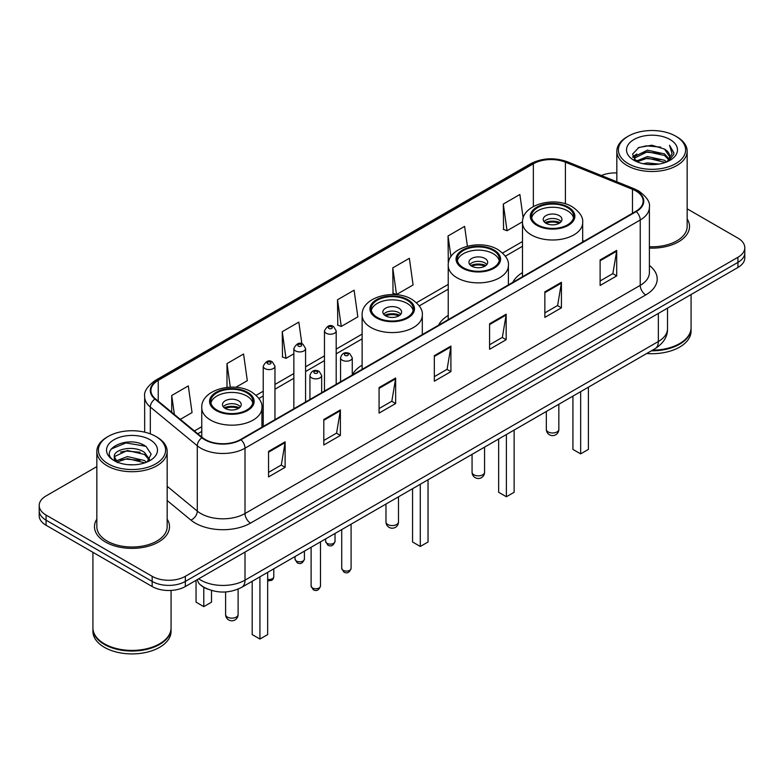 <?xml version="1.0" encoding="UTF-8"?>
<svg xmlns="http://www.w3.org/2000/svg" width="784" height="784" viewBox="0 0 784 784"><rect width="100%" height="100%" fill="white"/><g stroke="black" fill="none" stroke-linecap="round" stroke-linejoin="round"><path stroke-width="1.18" d="M362.13 365.138A41.425 23.912 0 0 0 352.271 374.938M448.232 315.433A41.425 23.912 0 0 0 438.521 325.233M522.497 272.558A41.425 23.912 0 0 0 512.795 282.358M207.829 589.166A23.442 13.534 180 0 1 201.223 585.521L200.155 584.629A15.631 10.457 129.5 0 1 197.431 579.543M96.834 466.617L46.07 495.919A23.442 13.534 0 0 0 39.2 505.494L39.2 515.705A23.442 13.534 0 0 0 46.07 525.27L152.165 586.53A23.442 13.534 0 0 0 185.328 586.53L737.93 267.481A23.442 13.534 0 0 0 744.8 257.916L744.8 252.811A23.442 13.534 0 0 1 737.93 262.385A23.442 13.534 0 0 0 744.8 252.811L744.8 247.705A23.442 13.534 0 0 0 737.93 238.13L687.166 208.828M39.2 505.494A23.442 13.534 0 0 0 46.07 515.068L152.165 576.318A23.442 13.534 0 0 0 185.328 576.318L185.328 581.424L737.93 262.385L185.328 581.424A23.442 13.534 0 0 1 152.165 581.424A23.442 13.534 0 0 0 185.328 581.424L185.328 586.53M46.07 515.068L46.07 520.174L152.165 581.424L46.07 520.174A23.442 13.534 0 0 1 39.2 510.6A23.442 13.534 0 0 0 46.07 520.174L46.07 525.27M96.834 519.175A37.514 21.658 0 0 0 94.482 526.711A37.514 21.658 0 0 0 105.468 542.028A37.514 21.658 0 0 0 146.353 546.722A37.514 21.658 0 0 0 169.511 526.711A37.514 21.658 0 0 0 167.168 519.175A37.514 21.658 0 0 1 169.511 526.711A37.514 21.658 0 0 1 146.353 546.722A37.514 21.658 0 0 1 105.468 542.028A37.514 21.658 0 0 1 94.482 526.711A37.514 21.658 0 0 1 96.834 519.175M635.814 190.914A25.01 14.435 180 0 1 643.135 201.125A25.01 14.435 180 0 1 635.814 211.337L240.59 439.51A25.01 14.435 180 0 1 202.419 437.59L155.448 398.85A25.01 14.435 180 0 1 150.92 390.569A25.01 14.435 180 0 1 158.241 380.367L533.355 163.797A25.01 14.435 180 0 1 565.391 162.18L632.472 189.297A25.01 14.435 180 0 1 635.814 190.914M636.255 190.659A25.637 14.798 0 0 0 632.835 189.003L565.744 161.876A25.637 14.798 0 0 0 532.914 163.542L157.8 380.113A25.637 14.798 0 0 0 154.928 399.066L201.9 437.795A25.637 14.798 0 0 0 241.031 439.765L636.255 211.592A25.637 14.798 0 0 0 636.255 190.659M268.549 451.388L268.549 476.907L285.121 467.333L285.121 441.813L268.549 451.388M268.549 472.38L281.319 465.01L285.062 442.656A6.252 3.606 -120 0 0 285.121 441.813M281.201 465.069L285.121 467.333M323.812 419.479L323.812 444.998L340.383 435.434L340.383 409.905L323.812 419.479M323.812 440.471L336.581 433.101L340.315 410.757A6.252 3.606 -120 0 0 340.383 409.905M336.463 433.17L340.383 435.434M379.074 387.57L379.074 413.099L395.646 403.525L395.646 378.006L379.074 387.57M379.074 408.572L391.833 401.202L395.577 378.848A6.252 3.606 -120 0 0 395.646 378.006M391.726 401.261L395.646 403.525M600.113 259.955L600.113 285.484L616.694 275.909L616.694 250.38L600.113 259.955M600.113 280.956L612.882 273.577L616.626 251.233A6.252 3.606 -120 0 0 616.694 250.38M612.765 273.645L616.694 275.909M544.851 291.864L544.851 317.383L561.432 307.818L561.432 282.289L544.851 291.864M544.851 312.855L557.62 305.486L561.364 283.142A6.252 3.606 -120 0 0 561.432 282.289M557.512 305.544L561.432 307.818M489.588 323.763L489.588 349.292L506.17 339.717L506.17 314.198L489.588 323.763M489.588 344.764L502.358 337.385L506.101 315.041A6.252 3.606 -120 0 0 506.17 314.198M502.25 337.453L506.17 339.717M434.326 355.671L434.326 381.191L450.908 371.626L450.908 346.097L434.326 355.671M434.326 376.663L447.096 369.293L450.839 346.949A6.252 3.606 -120 0 0 450.908 346.097M446.988 369.362L450.908 371.626M649.387 248.097A37.514 21.658 0 0 0 689.518 226.488A37.514 21.658 0 0 0 687.166 218.952A37.514 21.658 0 0 1 689.518 226.488A37.514 21.658 0 0 1 649.387 248.097M185.328 576.318L737.93 257.279A23.442 13.534 0 0 0 744.8 247.705M616.832 172.941A23.442 13.534 0 0 0 601.397 175.528M235.847 387.296L247.313 380.681L243.569 354.015L226.988 363.58L226.988 387.384M180.31 419.362L192.051 412.58L188.307 385.914L171.725 395.489L171.725 412.286M392.774 267.873L396.518 294.539L413.09 284.964L409.356 258.299L392.774 267.873L393.039 293.236M467.391 246.166L464.608 226.39L448.036 235.964L448.301 261.337M523.183 218.089L519.87 194.491L503.299 204.056L503.563 229.428M301.879 343.823L298.831 322.106L282.25 331.681L282.514 357.043M337.512 299.772L341.256 326.438L357.837 316.873L354.094 290.198L337.512 299.772L337.777 325.144M341.256 326.438L337.512 325.046M396.518 294.539L392.774 293.138M448.762 261.503L448.036 261.229M448.036 235.964L450.947 256.682M503.299 204.056L507.042 230.731L522.526 221.784M507.042 230.731L503.299 229.33M282.25 331.681L285.993 358.347L293.853 353.809M285.993 358.347L282.25 356.945M226.988 363.58L230.3 387.149M171.725 395.489L174.391 414.481M628.239 163.631A33.604 19.404 0 0 0 675.769 163.631A33.604 19.404 0 0 0 675.769 136.2L676.866 136.837A35.172 20.306 0 0 1 687.166 151.194A35.172 20.306 0 0 1 665.459 169.952A35.172 20.306 0 0 1 627.131 165.551A35.172 20.306 0 0 1 616.832 151.194A35.172 20.306 0 0 1 627.131 136.837L628.239 136.2A33.604 19.404 0 0 0 628.239 163.631M649.387 246.735A35.172 20.306 0 0 0 687.166 226.488L687.166 151.194M652.474 350.183A39.073 22.56 0 0 0 679.63 343.578A39.073 22.56 0 0 0 691.076 327.624L691.076 294.539M652.317 350.281A38.681 22.334 0 0 0 679.356 343.735A38.681 22.334 0 0 0 679.493 343.657M651.377 350.82A39.073 22.56 0 0 0 691.076 328.261A39.073 22.56 0 0 0 691.076 327.947M646.751 353.496A39.073 22.56 0 0 0 691.076 331.132L691.076 328.261M643.115 163.709L647.427 162.925L658.913 164.072M648.162 164.464L653.797 164.591M635.932 161.269L647.427 156.545L664.499 160.25L666.655 161.955M637.02 161.818L647.427 158.143L665.351 162.445M634.501 159.956L634.942 156.32L647.427 150.165L664.499 153.87L669.056 158.956M634.403 159.495L634.942 157.907L647.427 151.763L664.499 155.467L668.654 159.711M666.753 161.916A17.669 10.202 0 0 0 669.673 156.3A17.669 10.202 0 0 0 664.499 149.087L669.654 156.682M670.016 139.513A25.48 14.71 0 0 0 633.982 139.513A25.48 14.71 0 0 0 633.982 160.318A25.48 14.71 0 0 0 670.016 160.318A25.48 14.71 0 0 0 670.016 139.513M664.499 149.087L651.906 145.216L638.862 147.461L632.57 154.144L636.138 161.435M668.478 161.141L673.73 154.419L673.897 152.841L669.516 145.256L672.074 153.742L667.027 161.798M676.866 136.837L675.769 136.2A33.604 19.404 0 0 0 628.239 136.2M669.516 145.256L673.887 153.145M638.147 147.813L646.339 145.814L660.736 147.127M632.884 157.417L635.403 155.555M641.057 153.203L646.339 152.194L660.206 153.35M641.057 159.583L646.339 158.574L660.206 159.73M632.688 156.81L636.882 153.958M635.608 161.014L636.882 160.338M567.508 207.633A21.099 12.181 0 0 0 544.517 204.987A21.099 12.181 0 0 0 531.483 216.247A21.099 12.181 0 0 0 537.667 224.861A21.099 12.181 0 0 0 560.668 227.497A21.099 12.181 0 0 0 573.692 216.247A21.099 12.181 0 0 0 567.508 207.633M573.506 217.844A21.099 12.181 0 0 0 567.508 210.818A21.099 12.181 0 0 0 545.811 207.897A21.099 12.181 0 0 0 531.67 217.844M572.928 396.116L572.928 449.408L580.66 453.877L588.402 449.408L588.402 387.178M580.66 453.877L580.66 391.647M559.217 215.61A9.379 5.41 0 0 0 548.996 214.434A9.379 5.41 0 0 0 543.214 219.432A9.379 5.41 0 0 0 545.958 223.264A9.379 5.41 0 0 0 556.179 224.44A9.379 5.41 0 0 0 561.961 219.432A9.379 5.41 0 0 0 559.217 215.61M561.128 221.666A9.379 5.41 0 0 0 559.217 220.079A9.379 5.41 0 0 0 544.047 221.666M545.007 222.627A12.505 7.223 180 0 1 559.619 222.401L559.619 223.019M546.036 223.313A10.937 6.321 180 0 1 558.482 223.048L559.619 222.401M558.306 223.734L558.482 223.048M108.231 463.854A33.604 19.404 0 0 0 155.761 463.854A33.604 19.404 0 0 0 155.761 436.423L156.869 437.06A35.172 20.306 0 0 1 167.168 451.417A35.172 20.306 0 0 1 145.452 470.175A35.172 20.306 0 0 1 107.134 465.774A35.172 20.306 0 0 1 96.834 451.417A35.172 20.306 0 0 1 107.134 437.06L108.231 436.423A33.604 19.404 0 0 0 108.231 463.854M96.834 451.417L96.834 526.711A35.172 20.306 0 0 0 107.134 541.068A35.172 20.306 0 0 0 145.452 545.468A35.172 20.306 0 0 0 167.168 526.711L167.168 451.417M159.485 643.88A38.681 22.334 0 0 1 159.348 643.958A38.681 22.334 0 0 1 104.644 643.958L104.37 643.801A39.073 22.56 0 0 0 159.632 643.801A39.073 22.56 0 0 0 171.069 627.847L171.069 590.43M92.924 628.17A39.073 22.56 0 0 0 92.924 628.484A39.073 22.56 0 0 0 104.37 644.438A39.073 22.56 0 0 0 146.951 649.328A39.073 22.56 0 0 0 171.069 628.484A39.073 22.56 0 0 0 171.069 628.17M92.924 628.484L92.924 631.355A39.073 22.56 0 0 0 104.37 647.31A39.073 22.56 0 0 0 146.951 652.2A39.073 22.56 0 0 0 171.069 631.355L171.069 628.484M127.733 464.638L133.682 464.814M116.042 460.904L127.429 456.562L144.491 460.551L146.559 462.217M117.09 461.992L127.429 458.591L144.864 462.834M114.327 456.621L117.257 462.139M114.366 457.17C112.465 449.301 134.025 444.636 144.491 452.446L149.568 459.463M114.444 457.66L114.934 456.347L127.429 450.486L144.491 454.475L149.166 459.983M147.157 461.962L151.155 454.122L146.098 446.517C128.223 433.66 96.452 450.594 114.797 460.982L115.709 461.541M150.018 439.736A25.48 14.71 0 0 0 113.984 439.736A25.48 14.71 0 0 0 113.984 460.541A25.48 14.71 0 0 0 150.018 460.541A25.48 14.71 0 0 0 150.018 439.736M117.639 462.658C114.974 461.09 113.896 459.355 114.405 457.464M92.924 552.328L92.924 627.847A39.073 22.56 0 0 0 104.37 643.801L104.644 643.958M156.869 437.06L155.761 436.423A33.604 19.404 0 0 0 108.231 436.423M111.073 449.075L126.038 442.931L145.755 446.282M120.422 452.054L126.038 451.035L140.111 452.241M120.422 460.159L126.038 459.14L140.111 460.345M493.234 250.508A21.099 12.181 0 0 0 470.243 247.871A21.099 12.181 0 0 0 457.219 259.122A21.099 12.181 0 0 0 463.393 267.736A21.099 12.181 0 0 0 486.394 270.382A21.099 12.181 0 0 0 499.418 259.122A21.099 12.181 0 0 0 493.234 250.508M499.232 260.719A21.099 12.181 0 0 0 493.234 253.702A21.099 12.181 0 0 0 471.537 250.782A21.099 12.181 0 0 0 457.395 260.719M498.653 438.991L498.653 492.283L506.386 496.752L514.128 492.283L514.128 430.063M506.386 496.752L506.386 434.532M484.953 258.485A9.379 5.41 0 0 0 474.732 257.319A9.379 5.41 0 0 0 468.94 262.317A9.379 5.41 0 0 0 471.684 266.148A9.379 5.41 0 0 0 481.905 267.315A9.379 5.41 0 0 0 487.697 262.317A9.379 5.41 0 0 0 484.953 258.485M486.864 264.551A9.379 5.41 0 0 0 484.953 262.954A9.379 5.41 0 0 0 469.773 264.551M470.743 265.511A12.505 7.223 180 0 1 485.345 265.276L485.345 265.903M471.762 266.188A10.937 6.321 180 0 1 484.218 265.933L485.345 265.276M484.032 266.609L484.218 265.933M407.141 300.223A21.099 12.181 0 0 0 384.15 297.577A21.099 12.181 0 0 0 371.116 308.837A21.099 12.181 0 0 0 377.3 317.451A21.099 12.181 0 0 0 400.301 320.088A21.099 12.181 0 0 0 413.325 308.837A21.099 12.181 0 0 0 407.141 300.223M413.139 310.425A21.099 12.181 0 0 0 407.141 303.408A21.099 12.181 0 0 0 385.444 300.488A21.099 12.181 0 0 0 371.302 310.425M412.56 488.706L412.56 541.999L420.293 546.458L428.035 541.999L428.035 479.769M420.293 546.458L420.293 484.238M398.85 308.19A9.379 5.41 0 0 0 388.629 307.024A9.379 5.41 0 0 0 382.847 312.022A9.379 5.41 0 0 0 385.591 315.854A9.379 5.41 0 0 0 395.812 317.03A9.379 5.41 0 0 0 401.604 312.022A9.379 5.41 0 0 0 398.85 308.19M400.761 314.257A9.379 5.41 0 0 0 398.85 312.659A9.379 5.41 0 0 0 383.68 314.257M384.64 315.217A12.505 7.223 180 0 1 399.252 314.982L399.252 315.609M385.669 315.893A10.937 6.321 180 0 1 398.115 315.638L399.252 314.982M397.939 316.315L398.115 315.638M246.774 392.804A21.099 12.181 0 0 0 223.783 390.167A21.099 12.181 0 0 0 210.749 401.418A21.099 12.181 0 0 0 216.933 410.032A21.099 12.181 0 0 0 239.933 412.678A21.099 12.181 0 0 0 252.958 401.418A21.099 12.181 0 0 0 246.774 392.804M252.771 403.015A21.099 12.181 0 0 0 246.774 395.998A21.099 12.181 0 0 0 225.077 393.078A21.099 12.181 0 0 0 210.935 403.015M252.193 581.287L252.193 634.579L259.925 639.048L267.667 634.579L267.667 572.359M259.925 639.048L259.925 576.828M196.049 581.248L196.049 602.171L203.781 606.63L211.513 602.171L211.513 590.46M203.781 606.63L203.781 587.285M238.483 400.781A9.379 5.41 0 0 0 228.262 399.605A9.379 5.41 0 0 0 222.48 404.613A9.379 5.41 0 0 0 225.224 408.435A9.379 5.41 0 0 0 235.445 409.611A9.379 5.41 0 0 0 241.237 404.613A9.379 5.41 0 0 0 238.483 400.781M240.394 406.847A9.379 5.41 0 0 0 238.483 405.25A9.379 5.41 0 0 0 223.313 406.847M224.273 407.798A12.505 7.223 180 0 1 238.885 407.572L238.885 408.199M225.302 408.484A10.937 6.321 180 0 1 237.758 408.229L238.885 407.572M237.572 408.905L237.758 408.229M198.695 578.808A31.262 18.052 0 0 0 200.802 580.15A31.262 18.052 0 0 0 245.01 580.15L658.354 341.501A31.262 18.052 0 0 0 667.517 328.741C667.743 336.503 663.607 343.137 655.12 348.664L241.766 587.304A15.631 9.026 60 0 0 245.01 580.15L245.01 552.073M658.354 313.424L658.354 341.501A15.631 9.026 60 0 1 655.12 348.664M737.93 267.481L737.93 257.279M152.165 586.53L152.165 576.318M649.387 265.433A39.073 22.56 180 0 1 645.761 294.921L250.537 523.104A7.811 4.508 60 0 1 245.01 513.53L640.234 285.356A31.262 18.052 0 0 0 649.387 272.587L649.387 207.25A31.262 18.052 180 0 1 640.234 220.01A7.811 4.508 -120 0 0 636.255 211.592M250.537 523.104A39.073 22.56 180 0 1 195.275 523.104A39.073 22.56 180 0 1 190.894 520.096L167.168 500.525M201.9 437.795A7.811 5.223 129.5 0 0 197.294 445.782L197.294 511.119A31.262 18.052 0 0 0 200.802 513.53A31.262 18.052 0 0 0 245.01 513.53L245.01 448.193A31.262 18.052 180 0 1 197.294 445.782L150.322 407.053A31.262 18.052 180 0 1 144.668 396.704L144.668 432.17M649.387 207.25C650.426 202.37 646.839 196.921 638.617 190.914L634.501 188.915A7.811 3.655 112 0 0 632.835 189.003M634.501 188.915L567.42 161.798C554.474 157.212 542.185 157.878 530.552 163.787A7.811 4.508 60 0 1 532.914 163.542M157.8 380.113A7.811 4.508 -120 0 0 155.438 380.358C147.333 386.189 143.737 391.637 144.668 396.704M154.928 399.066A7.811 5.223 129.5 0 0 150.322 407.053L150.322 433.875M567.42 161.798A7.811 3.655 112 0 0 565.744 161.876M241.031 439.765A7.811 4.508 60 0 1 245.01 448.193L640.234 220.01L640.234 285.356A7.811 4.508 60 0 0 645.761 294.921M167.168 486.286L197.294 511.119A7.811 5.223 -50.5 0 1 190.894 520.096M158.241 380.367L158.241 401.163M632.472 189.297L632.472 213.258M565.391 162.18L565.391 203.82M584.08 241.198L582.679 240.629M533.355 163.797L533.355 206.525M522.497 241.531L502.593 253.026M448.232 284.406L416.49 302.732M362.13 334.121L336.189 349.096M324.468 355.867L305.574 366.775M293.853 373.537L274.959 384.444M263.238 391.216L256.123 395.322M201.762 426.702L194.383 430.965M434.326 356.475L450.839 346.949M489.588 324.576L506.101 315.041M544.851 292.667L561.364 283.142M600.113 260.768L616.626 251.233M379.074 388.384L395.577 378.848M323.812 420.293L340.315 410.757M268.549 452.192L285.062 442.656M536.834 225.341A22.275 12.858 0 0 0 568.341 225.341A22.275 12.858 0 0 0 568.341 207.152A22.275 12.858 0 0 0 536.834 207.152A22.275 12.858 0 0 0 536.834 225.341M582.679 242.011L582.679 222.627A30.086 17.375 180 0 1 564.098 238.679A30.086 17.375 180 0 1 531.317 234.906A30.086 17.375 180 0 1 522.497 222.627L522.497 276.752M548.163 431.925A6.252 3.606 180 0 1 546.34 429.367A6.252 6.252 0 0 0 555.719 434.787A6.252 6.252 0 0 0 558.845 429.367A6.252 3.606 180 0 1 557.012 431.925A6.252 3.606 180 0 1 548.163 431.925M462.57 268.216A22.275 12.858 0 0 0 494.067 268.216A22.275 12.858 0 0 0 494.067 250.037A22.275 12.858 0 0 0 462.57 250.037A22.275 12.858 0 0 0 462.57 268.216M508.404 284.886L508.404 265.511A30.086 17.375 180 0 1 489.833 281.554A30.086 17.375 180 0 1 457.043 277.791A30.086 17.375 180 0 1 448.232 265.511L448.232 319.627M473.899 474.8A6.252 3.606 180 0 1 472.066 472.252A6.252 6.252 0 0 0 481.445 477.662A6.252 6.252 0 0 0 484.571 472.252A6.252 3.606 180 0 1 482.738 474.8A6.252 3.606 180 0 1 473.899 474.8M376.467 317.922A22.275 12.858 0 0 0 407.974 317.922A22.275 12.858 0 0 0 407.974 299.743A22.275 12.858 0 0 0 376.467 299.743A22.275 12.858 0 0 0 376.467 317.922M422.311 334.601L422.311 315.217A30.086 17.375 180 0 1 403.731 331.26A30.086 17.375 180 0 1 370.95 327.496A30.086 17.375 180 0 1 362.13 315.217L362.13 369.342M387.796 524.516A6.252 3.606 180 0 1 385.973 521.958A6.252 6.252 0 0 0 395.352 527.377A6.252 6.252 0 0 0 398.478 521.958A6.252 3.606 180 0 1 396.645 524.516A6.252 3.606 180 0 1 387.796 524.516M216.1 410.512A22.275 12.858 0 0 0 247.607 410.512A22.275 12.858 0 0 0 247.607 392.323A22.275 12.858 0 0 0 216.1 392.323A22.275 12.858 0 0 0 216.1 410.512M261.944 427.182L261.944 407.798A30.086 17.375 180 0 1 243.363 423.85A30.086 17.375 180 0 1 210.582 420.087A30.086 17.375 180 0 1 201.762 407.798L201.762 437.051M227.429 617.096A6.252 3.606 180 0 1 225.606 614.548A6.252 6.252 0 0 0 234.984 619.958A6.252 6.252 0 0 0 238.111 614.548A6.252 3.606 180 0 1 236.278 617.096A6.252 3.606 180 0 1 227.429 617.096M351.095 568.38C349.556 572.594 347.155 573.829 343.902 572.085L341.716 568.38A4.684 2.705 0 0 0 343.098 570.291A4.684 2.705 0 0 0 348.204 570.879A4.684 2.705 0 0 0 351.095 568.38L351.095 524.182M342.265 360.199A5.86 3.381 180 0 1 340.55 357.808C342.049 352.996 345.117 351.604 349.742 353.623L352.271 357.808A5.86 3.381 180 0 1 348.655 360.934A5.86 3.381 180 0 1 342.265 360.199M347.792 353.819A1.95 1.127 0 0 0 345.029 353.819A1.95 1.127 0 0 0 345.029 355.417A1.95 1.127 0 0 0 347.792 355.417A1.95 1.127 0 0 0 347.792 353.819M320.48 586.06C318.941 590.274 316.54 591.508 313.286 589.754L311.111 586.06A4.684 2.705 0 0 0 312.483 587.971A4.684 2.705 0 0 0 317.589 588.559A4.684 2.705 0 0 0 320.48 586.06L320.48 541.862M311.65 377.878A5.86 3.381 180 0 1 309.935 375.477C311.434 370.675 314.502 369.284 319.127 371.302L321.656 375.477A5.86 3.381 180 0 1 318.039 378.603A5.86 3.381 180 0 1 311.65 377.878M317.177 371.498A1.95 1.127 0 0 0 314.413 371.498A1.95 1.127 0 0 0 314.413 373.086A1.95 1.127 0 0 0 317.177 373.086A1.95 1.127 0 0 0 317.177 371.498M327.016 543.332A4.684 2.705 0 0 0 332.122 543.92A4.684 2.705 0 0 0 335.023 541.421C333.474 545.635 331.073 546.869 327.82 545.125L325.644 541.421A4.684 2.705 0 0 0 327.016 543.332M336.189 384.317L336.189 330.848A5.86 3.381 180 0 1 332.573 333.974A5.86 3.381 180 0 1 326.183 333.239A5.86 3.381 180 0 1 324.468 330.848L324.468 391.089M328.947 328.457A1.95 1.127 0 0 0 331.71 328.457A1.95 1.127 0 0 0 331.71 326.859A1.95 1.127 0 0 0 328.947 326.859A1.95 1.127 0 0 0 328.947 328.457M296.401 561.011A4.684 2.705 0 0 0 301.507 561.599A4.684 2.705 0 0 0 304.408 559.1C302.859 563.314 300.458 564.549 297.205 562.794L295.029 559.1A4.684 2.705 0 0 0 296.401 561.011M305.574 401.996L305.574 348.527A5.86 3.381 180 0 1 301.958 351.653A5.86 3.381 180 0 1 295.568 350.918A5.86 3.381 180 0 1 293.853 348.527L293.853 408.758M298.332 346.126A1.95 1.127 0 0 0 301.095 346.126A1.95 1.127 0 0 0 301.095 344.539A1.95 1.127 0 0 0 298.332 344.539A1.95 1.127 0 0 0 298.332 346.126M267.667 579.347A4.684 2.705 0 0 0 273.792 576.769L273.214 578.886L271.872 580.307L267.667 580.924M274.959 419.665L274.959 366.197A5.86 3.381 180 0 1 271.342 369.323A5.86 3.381 180 0 1 264.953 368.588A5.86 3.381 180 0 1 263.238 366.197L263.238 426.437M267.716 363.805A1.95 1.127 0 0 0 270.48 363.805A1.95 1.127 0 0 0 270.48 362.208A1.95 1.127 0 0 0 267.716 362.208A1.95 1.127 0 0 0 267.716 363.805M241.766 587.304C229.193 593.625 216.609 593.625 204.036 587.304L200.155 584.629M667.517 328.741L667.517 308.141M530.552 163.787L155.438 380.358M522.497 246.284L505.357 256.182M448.232 289.169L419.264 305.897M362.13 338.874L336.189 353.849M324.468 360.62L305.574 371.528M293.853 378.3L274.959 389.207M263.238 395.969L258.896 398.478M201.762 431.465L197.784 433.768M634.334 159.769L634.334 158.701M616.832 181.77L616.832 151.194M582.679 222.627C583.335 217.335 579.856 212.043 572.242 206.77C554.504 195.794 521.458 204.595 522.497 222.627M558.845 404.25L558.845 429.367M546.34 411.463L546.34 429.367M508.404 265.511C509.061 260.21 505.592 254.927 497.977 249.645C480.239 238.669 447.184 247.479 448.232 265.511M484.571 447.125L484.571 472.252M472.066 454.348L472.066 472.252M422.311 315.217C422.968 309.915 419.489 304.633 411.874 299.351C394.136 288.375 361.091 297.185 362.13 315.217M398.478 496.831L398.478 521.958M385.973 504.053L385.973 521.958M261.944 407.798C262.601 402.506 259.122 397.214 251.507 391.941C233.769 380.965 200.724 389.766 201.762 407.798M238.111 589.117L238.111 614.548M225.606 591.959L225.606 614.548M341.716 568.38L341.716 529.602M340.55 381.798L340.55 357.808M352.271 375.036L352.271 357.808M311.111 586.06L311.111 547.271M309.935 399.477L309.935 375.477M321.656 392.706L321.656 375.477M335.023 541.421L335.023 533.473M336.189 330.848L333.661 326.663C330.26 324.213 327.202 325.605 324.468 330.848M325.644 541.421L325.644 538.882M304.408 559.1L304.408 551.142M305.574 348.527L303.045 344.343C299.645 341.883 296.587 343.284 293.853 348.527M295.029 559.1L295.029 556.562M273.792 576.769L273.792 568.821M274.959 366.197L272.43 362.012C269.039 359.562 265.972 360.954 263.238 366.197"/></g></svg>
